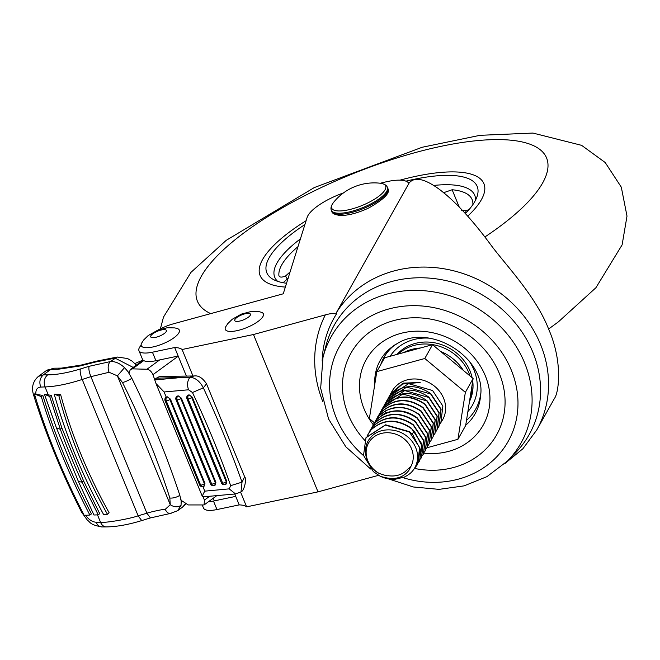 <?xml version="1.0" encoding="UTF-8"?>
<svg xmlns="http://www.w3.org/2000/svg" width="660" height="660" viewBox="0 0 660 660"><rect width="100%" height="100%" fill="white"/><g stroke="black" fill="none" stroke-linecap="round" stroke-linejoin="round"><path stroke-width="0.99" d="M141.141 345.246L140.803 345.634A24.189 7.557 -22.3 0 0 139.466 347.49A24.189 7.557 -22.3 0 0 138.955 350.691A24.189 7.557 -22.3 0 0 152.435 352.201L174.677 347.531A36.292 11.335 157.7 0 1 182.094 349.503L192.959 376.002M322.888 401.841A124.682 110.204 29.3 0 1 325.322 314.886C330.66 313.376 334.323 313.153 336.32 314.218L336.361 312.7L409.043 183.125C414.43 176.451 424.561 178.538 439.453 189.395C455.466 201.498 472.931 220.448 491.848 246.262C507.02 266.409 536.192 296.802 548.872 329.695C562.931 362.076 558.888 392.749 554.342 398.623M380.3 183.241L384.722 182.16A38.709 12.086 -22.3 0 1 407.665 182.094L409.043 183.125M240.628 492.212L246.625 506.847A36.292 11.335 -22.3 0 0 239.209 504.883L216.967 509.553A24.189 7.557 157.7 0 1 203.494 508.043L202.373 505.312M246.625 506.847L318.004 491.865L378.526 475.332M157.69 330.256A24.189 7.557 -22.3 0 1 173.753 323.722L283.247 293.799L307.114 217.462A38.709 12.086 -22.3 0 1 343.546 192.86M325.322 314.886L253.473 334.521L182.094 349.503M253.473 334.521L318.004 491.865M208.379 501.806A24.189 7.557 -22.3 0 0 213.477 501.047L235.727 496.378L234.754 494.01M186.392 376.093L178.167 356.037L155.917 360.707A24.189 7.557 157.7 0 1 142.444 359.197L138.955 350.691M235.727 496.378L239.209 504.883M174.677 347.531L178.167 356.037M468.946 209.723L466.282 210.474L461.662 210.309M290.087 271.903L285.623 275.938C281.886 277.555 279.65 277.48 278.916 275.698A104.024 32.489 157.7 0 1 297.982 246.65M283.132 282.727L288.395 277.976M304.895 224.54A113.701 35.516 -22.3 0 0 273.248 279.436A113.701 35.516 -22.3 0 0 286.539 283.255M467.726 216.166A120.962 37.777 -22.3 0 0 483.912 183.686A120.962 37.777 -22.3 0 0 399.993 180.155A120.962 37.777 -22.3 0 1 483.912 183.686A120.962 37.777 -22.3 0 1 467.726 216.166M465.415 213.601A113.701 35.516 -22.3 0 0 477.312 195.748A113.701 35.516 -22.3 0 0 405.916 181.162M306.091 220.712A120.962 37.777 -22.3 0 0 260.081 275.484A120.962 37.777 -22.3 0 0 285.343 287.084A120.962 37.777 -22.3 0 1 260.081 275.484A120.962 37.777 -22.3 0 1 306.091 220.712M443.108 192.877L452.133 189.75A104.024 32.489 157.7 0 1 472.123 199.584A104.024 32.489 157.7 0 1 472.882 204.6M380.556 183.274A52.09 52.09 0 0 0 333.382 202.62L333.382 202.62A29.18 9.116 -22.3 0 0 338.737 210.952A29.18 9.116 -22.3 0 0 366.927 203.338A29.18 9.116 -22.3 0 0 380.556 183.274L380.556 183.274C384.442 183.942 386.71 185.295 387.354 187.333A30.236 9.446 157.7 0 1 367.958 205.326A30.236 9.446 157.7 0 1 331.394 210.276L331.807 211.291A30.236 9.446 -22.3 0 0 368.371 206.341A30.236 9.446 -22.3 0 0 387.766 188.347C390.712 192.571 384.367 199.122 368.725 207.999C357.918 213.023 348.455 215.523 340.346 215.49C334.711 214.723 331.864 213.328 331.807 211.291M144.21 347.523A20.567 6.427 157.7 0 1 141.603 343.183L143.748 339.892L148.228 335.536L157.344 330.396L167.211 327.748L174.883 327.921L177.309 328.54A20.567 6.427 157.7 0 1 169.958 340.346A20.567 6.427 157.7 0 1 144.21 347.523M151.932 337.615A8.464 2.648 157.7 0 1 150.719 336.872A8.464 2.648 157.7 0 1 155.834 331.988A8.464 2.648 157.7 0 1 165.173 329.703A8.464 2.648 157.7 0 1 166.386 330.445A8.464 2.648 157.7 0 1 161.271 335.329A8.464 2.648 157.7 0 1 151.932 337.615M228.253 331.237A20.567 6.427 157.7 0 1 225.637 326.906L227.782 323.614L232.262 319.25L241.387 314.111L251.245 311.462L258.926 311.635L261.352 312.254A20.567 6.427 157.7 0 1 254.001 324.06A20.567 6.427 157.7 0 1 228.253 331.237M235.966 321.337A8.464 2.648 157.7 0 1 234.754 320.595A8.464 2.648 157.7 0 1 239.869 315.711A8.464 2.648 157.7 0 1 249.216 313.426A8.464 2.648 157.7 0 1 250.429 314.168A8.464 2.648 157.7 0 1 245.314 319.052A8.464 2.648 157.7 0 1 235.966 321.337M178.225 356.185L152.98 374.649L156.007 383.551L164.109 391.974L166.213 397.105L166.708 397.023A2.904 1.708 -126.2 0 0 166.039 397.237L166.279 397.056M206.506 383.807L244.654 476.834L242.022 482.146C230.876 450.623 217.982 419.183 203.338 387.841L206.506 383.807C202.587 377.899 198.445 375.292 194.081 375.986L161.51 376.414A14.512 10.816 89.2 0 0 156.469 378.172L154.894 379.327M202.579 496.889L202.521 496.873C202.142 496.337 202.892 494.422 204.781 491.147L229.185 488.87L235.537 493.944L202.579 496.889M182.548 507.111L185.245 504.026M181.269 500.016L181.03 505.436L177.68 510.675L182.556 507.111M172.235 512.564A7.928 4.966 -95.8 0 1 170.321 513.463L150.43 517.918L146.908 513.208C150.241 512.036 162.376 509.322 165.289 509.289L170.255 504.718C174.017 507.193 177.606 507.433 181.03 505.436M150.43 517.918L141.71 520.591C128.411 524.667 116.638 526.771 106.392 526.911L106.392 526.911A8.893 6.658 -89.3 0 1 100.526 522.258C105.451 523.141 130.201 518.768 138.138 515.815L146.908 513.208L90.898 376.645L109.098 372.273L117.406 375.862L170.255 504.718L169.834 498.011A7.607 3.135 -18 0 0 179.825 495.305L180.956 500.222L188.273 504.949L204.088 504.941L204.427 500.098L203.09 496.848M34.403 393.946L41.283 396.594A479.16 282.414 -126.2 0 0 89.867 515.047L84.216 515.394L82.492 512.053C62.84 473.682 47.108 435.262 35.277 396.8L34.427 393.929L35.904 394.309C35.533 389.846 37.133 387.428 40.706 387.065C39.039 382.008 39.913 377.949 43.329 374.88L38.379 376.398L45.837 370.945L54.203 368.214A9.677 7.21 89.2 0 0 50.845 369.385A21.772 12.837 -126.2 0 0 45.837 370.945M54.194 394.094L60.58 394.441C71.437 434.544 87.607 473.971 109.081 512.696L107.44 514.264L103.554 514.445C82.079 474.68 65.629 434.569 54.194 394.094L58.938 396.008C69.547 436.144 85.709 475.563 107.44 514.264M98.241 514.841L82.03 482.146L83.605 480.991L99.726 513.686L98.241 514.841L93.951 515.006L78.424 481.519L56.397 427.804L44.426 394.267L48.304 394.911L45.028 386.933C55.514 386.57 67.906 384.079 82.211 379.467L90.898 376.645C89.116 372.1 88.506 368.659 89.067 366.316L110.327 361.589C115.021 361.226 119.757 363.248 124.534 367.653L117.406 375.862L122.455 382.503A7.615 1.576 -26.3 0 0 131.827 378.279C151.016 417.367 167.013 456.373 179.825 495.305M48.304 394.911L51.183 395.323L49.698 396.478L60.373 429.346A467.065 275.286 -126.2 0 0 82.03 482.146L78.424 481.519M56.397 427.804L60.373 429.346L61.949 428.191L83.605 480.991L61.949 428.191L51.183 395.323M89.867 515.047L91.443 513.892C71.016 474.466 54.821 434.981 42.867 395.439L35.904 394.309M58.938 396.008L60.58 394.441M143.764 360.599L132.462 368.866L130.367 369.468L128.906 373.312L131.827 378.279M152.98 374.649C151.42 371.44 149.416 369.633 146.974 369.237L159.72 359.906M132.462 368.866L146.974 369.237M124.534 367.653L129.212 373.073M54.203 368.214L61.347 368.123A9.677 7.21 89.2 0 0 57.981 369.286L79.885 365.995L95.716 361.977L115.063 358.124L133.171 367.414M44.426 394.267L49.698 396.478M42.867 395.439L41.283 396.594M194.081 375.986L189.923 377.223L156.469 378.172M235.537 493.944L241.015 491.89L242.022 482.146L230.67 485.661C219.78 454.451 207.042 423.398 192.464 392.51L203.338 387.841C199.93 381.307 195.484 377.767 190.006 377.215C187.357 380.63 186.871 384.821 188.545 389.788L164.109 391.974M156.007 383.551L202.521 496.873M166.213 397.105L167.219 396.767L170.429 399.127L169.868 399.539L204.402 483.739L204.963 483.326L170.429 399.127M204.963 483.326L203.849 486.073M203.511 486.313A2.904 1.708 -126.2 0 0 204.179 486.106L204.361 485.941M177.086 396.182L177.631 396.049A2.904 1.708 -126.2 0 0 176.962 396.256L177.21 396.082M178.142 395.786L181.36 398.145L180.799 398.558A2.904 1.708 -126.2 0 0 177.812 396.033L177.961 395.802M176.962 396.256A2.904 2.904 0 0 0 175.989 399.704A2.904 0.907 157.7 0 0 177.037 399.968L211.745 484.159L177.037 399.968A2.904 1.939 84.9 0 1 177.631 396.049L177.812 396.033A2.904 1.939 84.9 0 0 177.21 399.952A2.904 0.907 157.7 0 0 178.068 399.803A2.904 0.907 157.7 0 0 180.799 398.558L215.325 482.757L215.886 482.344L181.36 398.145M215.886 482.344L214.772 485.092M175.989 399.704L210.523 483.904A2.904 0.907 157.7 0 0 211.563 484.168A2.904 1.939 84.9 0 0 213.469 485.694L213.65 485.678A2.904 1.939 84.9 0 1 211.745 484.159A2.904 0.907 157.7 0 0 212.602 484.003A2.904 0.907 157.7 0 0 215.325 482.757A2.904 1.708 53.8 0 1 215.102 485.125L215.284 484.96M188.009 395.2L188.554 395.068A2.904 1.708 -126.2 0 0 187.886 395.274L188.133 395.101M189.065 394.812L192.283 397.171L191.722 397.576A2.904 1.708 53.8 0 0 188.735 395.051A2.904 1.939 84.9 0 0 188.141 398.978L187.96 398.995A2.904 1.939 84.9 0 1 188.554 395.068L188.884 394.828M225.365 484.358A2.904 1.708 -126.2 0 0 226.034 484.151A2.904 1.708 -126.2 0 0 226.256 481.784L226.817 481.371L192.283 397.171M226.817 481.371L225.695 484.118M221.447 482.922A2.904 2.904 0 0 0 224.392 484.712A2.904 1.939 84.9 0 1 222.494 483.194A2.904 0.907 -22.3 0 1 221.447 482.922L186.92 398.722A2.904 0.907 -22.3 0 0 187.96 398.995L222.676 483.178A2.904 1.939 84.9 0 0 224.573 484.696A2.904 2.904 0 0 0 226.034 484.151L226.207 483.986M134.904 363.528L143.03 360.055M210.523 483.904A2.904 2.904 0 0 0 213.469 485.694A2.904 1.939 84.9 0 0 213.559 485.678M202.727 486.651A2.904 2.904 0 0 0 204.179 486.106A2.904 1.708 -126.2 0 0 204.402 483.739A2.904 0.907 -22.3 0 1 201.679 484.984A2.904 0.907 -22.3 0 1 200.821 485.133A2.904 1.939 84.9 0 0 202.727 486.651L202.546 486.667A2.904 2.904 0 0 1 199.6 484.877A2.904 0.907 -22.3 0 0 200.64 485.149L166.287 400.933A2.904 1.939 84.9 0 1 166.889 397.007L166.708 397.023A2.904 1.939 84.9 0 0 166.106 400.95L200.64 485.149A2.904 1.939 84.9 0 0 202.546 486.667A2.904 1.939 84.9 0 0 202.636 486.659M167.219 396.767L166.889 397.007A2.904 1.708 53.8 0 1 169.868 399.539A2.904 0.907 -22.3 0 1 167.145 400.777A2.904 0.907 -22.3 0 1 166.287 400.933L166.106 400.95A2.904 0.907 -22.3 0 1 165.066 400.678L199.6 484.877M414.653 468.46A83.506 73.813 -150.7 0 0 493.754 439.519A83.506 73.813 -150.7 0 0 490.19 356.812A83.506 73.813 -150.7 0 0 376.893 327.459A83.506 73.813 -150.7 0 0 357.382 431.219A83.506 73.813 -150.7 0 0 364.733 440.311M388.41 478.863L413.325 486.973L439.048 489.365L464.087 485.867L486.948 476.644L507.474 461.018L515.254 453.098A111.771 98.785 -150.7 0 0 520.633 330.016A111.771 98.785 -150.7 0 0 410.652 278.173A111.771 98.785 -150.7 0 0 325.685 346.764L322.979 357.53L320.669 388.237L328.556 418.976L345.799 446.779L370.697 469.037M397.015 354.395A43.544 38.486 29.3 0 1 456.901 353.323A43.544 38.486 29.3 0 1 472.131 377.71M472.717 381.026A43.544 38.486 29.3 0 1 469.483 401.462M437.943 427.96L438.9 426.409L440.938 409.513L430.658 393.987L406.684 387.123L387.288 399.737L386.463 401.362M387.436 399.481L390.654 395.018C402.757 384.301 416.155 383.864 430.832 393.69L441.103 409.216L439.04 426.154M438.694 426.104L442.687 419.669A29.032 25.657 -150.7 0 0 434.866 386.496A29.032 25.657 -150.7 0 0 392.048 391.264L390.671 393.715L403.037 383.13L420.181 382.495L402.542 384.029L389.895 395.101L388.402 397.906M440.839 422.961L442.877 406.057L432.597 390.53L408.623 383.666L389.227 396.28M410.965 466.323A24.189 21.384 -150.7 0 0 402.105 437.365A24.189 21.384 -150.7 0 0 371.192 439.387A24.189 21.384 -150.7 0 0 378.997 473.327C384.252 475.241 387.387 476.041 388.41 475.728C394.498 476.561 399.853 475.39 404.473 472.205L410.965 466.315L408.886 470.398C402.6 478.607 392.997 480.529 380.061 476.157L373.378 471.653L363.52 455.375L365.978 437.728L385.366 425.114L409.349 431.986L419.628 447.513L417.582 464.409L413.754 469.384M380.061 476.157A29.032 25.657 -150.7 0 0 394.985 479.317L404.374 477.064C408.094 475.167 410.751 473.212 412.343 471.199C414.769 468.526 416.394 465.16 417.219 461.084C417.788 458.683 417.78 455.879 417.211 452.653C415.734 445.566 411.939 439.808 405.842 435.377C395.175 427.564 378.238 427.779 370.384 437.811C360.921 448.42 365.962 466.818 378.997 473.327M417.648 464.293L420.214 449.188L412.731 434.643L409.513 431.689L385.638 424.809L366.151 437.44M367.092 435.889L371.275 429.561C383.386 418.844 396.775 418.407 411.452 428.233L421.732 443.759L419.636 460.754M418.572 462.495L419.521 460.952L421.979 446.028L414.505 431.483L411.287 428.53C396.611 418.696 383.221 419.141 371.11 429.858L367.917 434.28M369.955 430.65L373.213 426.104C385.325 415.396 398.714 414.95 413.391 424.776L423.67 440.303L421.558 457.322M369.031 432.44L373.048 426.401C385.159 415.685 398.549 415.247 413.226 425.073L423.505 440.599L421.459 457.495L420.511 459.046M371.885 427.21L375.152 422.647C387.263 411.939 400.653 411.493 415.33 421.327L425.609 436.854L423.489 453.89M370.969 428.983L374.987 422.944C387.098 412.236 400.488 411.79 415.165 421.624L425.444 437.151L423.398 454.047L422.449 455.59M425.419 450.442L427.54 433.397L417.268 417.871C406.255 409.901 394.985 408.672 383.468 414.183L377.091 419.199L373.808 423.778M372.9 425.535L376.926 419.496C389.029 408.779 402.427 408.334 417.103 418.168L427.375 433.694L425.337 450.59L424.388 452.133M374.839 422.078L379.03 415.742C391.132 405.034 404.53 404.588 419.199 414.414L429.478 429.94L427.358 446.985M375.672 420.461L378.865 416.039L385.242 411.023C396.759 405.512 408.028 406.741 419.034 414.711L429.313 430.237L427.276 447.133L426.319 448.676M377.685 416.864L380.968 412.286C393.071 401.577 406.461 401.132 421.138 410.965L431.417 426.492L429.297 443.52M376.777 418.621L380.803 412.582C392.906 401.874 406.296 401.428 420.973 411.262L431.252 426.789L429.214 443.685L428.257 445.219M379.64 413.383L382.907 408.837C395.01 398.12 408.4 397.683 423.077 407.509L433.356 423.035L431.244 440.055M378.716 415.165L382.734 409.126C394.845 398.417 408.235 397.972 422.911 407.806L433.191 423.332L431.145 440.228L430.196 441.771M433.166 436.623L435.295 419.578L425.015 404.052C410.338 394.226 396.949 394.663 384.838 405.38L381.513 410.05M380.655 411.716L384.673 405.677C396.784 394.96 410.173 394.523 424.85 404.349L435.13 419.875L433.084 436.771L432.135 438.314M434.065 434.866L435.022 433.323L437.068 416.419L426.789 400.892L402.798 394.028L383.419 406.642L382.594 408.26M383.419 406.642L386.776 401.923C398.887 391.215 412.277 390.769 426.954 400.603L437.233 416.13L435.072 433.232M436.012 431.409L436.961 429.866L439.007 412.97L428.728 397.444L404.745 390.572L385.358 403.186L384.524 404.811M385.358 403.186L388.715 398.475C400.826 387.758 414.216 387.321 428.893 397.147L439.164 412.673L437.102 429.619M426.896 447.785L457.933 439.304L465.68 425.486L473.113 378.526L432.539 344.685L384.549 357.802L376.794 371.621L369.369 418.58L374.393 422.771M432.539 344.685L424.792 358.504L376.794 371.621M473.113 378.526L465.358 392.345L424.792 358.504M457.933 439.304L465.358 392.345M470.002 375.936A43.544 38.486 -150.7 0 0 468.922 372.991A43.544 38.486 -150.7 0 0 398.153 354.09M463.328 370.375A43.544 38.486 -150.7 0 0 440.707 351.499A43.544 38.486 -150.7 0 1 463.328 370.375M420.387 348.01A43.544 38.486 -150.7 0 0 403.598 352.597A43.544 38.486 -150.7 0 1 420.387 348.01M469.623 400.579A43.544 38.486 -150.7 0 0 471.892 386.215M336.361 312.7A116.119 102.638 29.3 0 1 393.665 271.029A116.119 102.638 29.3 0 1 518.62 309.804A116.119 102.638 29.3 0 1 536.803 429.899L522.902 448.734L504.661 463.749M336.32 314.218A115.45 102.044 -150.7 0 0 322.171 361.07M213.477 501.047L216.967 509.553M152.435 352.201L155.917 360.707M465.168 213.337A97.515 30.459 -22.3 0 0 466.282 210.474M285.623 275.938A97.515 30.459 -22.3 0 0 287.356 278.949M277.604 281.317A108.075 33.751 157.7 0 1 300.407 238.887M433.702 185.444A108.075 33.751 157.7 0 1 475.53 200.145M452.133 189.75L459.228 207.042M484.894 236.957A188.702 58.938 -22.3 0 0 526.235 142.981A188.702 58.938 -22.3 0 0 318.442 188.9A188.702 58.938 -22.3 0 0 210.713 313.624M177.68 510.675L170.321 513.463A7.928 4.966 -95.8 0 1 165.289 509.289M141.71 520.591L138.138 515.815L82.211 379.467C80.421 374.872 79.802 371.374 80.355 368.981L89.067 366.316M38.379 376.406C32.802 381.389 31.234 387.676 33.668 395.266L33.668 395.266C45.845 434.329 61.85 473.36 81.683 512.358A9.314 1.963 -25.9 0 0 82.83 512.721M85.47 515.188C88.753 519.626 92.309 521.977 96.154 522.241A8.976 6.724 90.9 0 0 102.052 526.936L102.052 526.936C89.389 524.758 90.428 522.052 87.425 520.22L81.683 512.358M96.154 522.241L100.526 522.258L97.499 514.866M57.981 369.286L50.845 369.385L43.329 374.88L47.627 374.863C56.752 374.781 67.658 372.826 80.355 368.981M33.668 395.266A9.322 3.811 -18.4 0 0 35.219 396.627M169.834 498.011C157.666 459.459 141.875 420.964 122.455 382.503M61.347 368.123L80.999 365.112L96.822 361.102L117.224 357.043L110.327 361.589A7.936 5.049 82.2 0 0 109.098 372.273M47.627 374.863C44.253 377.908 43.387 381.934 45.028 386.933L40.706 387.065M80.999 365.112A9.677 3.803 75.8 0 0 79.885 365.995M96.822 361.102A9.677 3.803 75.8 0 0 95.716 361.977M204.427 500.098L209.69 496.254M177.276 377.899L154.993 379.896M229.185 488.87L230.67 485.661M202.933 486.626L204.781 491.147M188.545 389.788L192.464 392.51M191.722 397.576L226.256 481.784A2.904 0.907 -22.3 0 1 223.525 483.021A2.904 0.907 -22.3 0 1 222.676 483.178L188.141 398.978A2.904 0.907 -22.3 0 0 188.991 398.822A2.904 0.907 -22.3 0 0 191.722 397.576M428.62 338.126A47.899 42.339 -150.7 0 0 403.747 343.604A47.899 42.339 -150.7 0 0 390.118 356.284M394.292 345.37A52.643 46.53 -150.7 0 0 380.737 364.592M396.693 343.885A54.442 48.114 -150.7 0 0 392.667 346.492L392.667 346.492A54.442 48.114 -150.7 0 0 374.781 384.351M423.885 453.156A67.031 59.243 -150.7 0 0 462.346 445.797A67.031 59.243 -150.7 0 0 478.005 362.513A67.031 59.243 -150.7 0 0 387.065 338.951A67.031 59.243 -150.7 0 0 371.407 422.235A67.031 59.243 -150.7 0 0 373.271 424.768M402.955 477.65A96.772 85.528 -150.7 0 0 478.129 471.141A96.772 85.528 -150.7 0 0 500.734 350.914A96.772 85.528 -150.7 0 0 369.443 316.891A96.772 85.528 -150.7 0 0 363.586 455.664M507.474 461.018A108.776 96.145 -150.7 0 0 512.705 341.236A108.776 96.145 -150.7 0 0 365.128 302.998A108.776 96.145 -150.7 0 0 322.979 357.53M465.729 425.205A54.442 48.114 -150.7 0 0 480.562 395.794C486.494 357.91 429.495 322.278 396.916 343.777L392.667 346.492L395.868 344.173M466.505 420.304A52.643 46.53 -150.7 0 0 480.678 393.822M467.874 411.642A47.899 42.339 -150.7 0 0 468.955 360.756M385.242 411.023L386.009 412.954M414.505 431.483L411.955 433.851M536.803 429.899L554.4 398.524M160.388 328.845L163.482 317.122L190.946 272.382L226.19 240.355L314.3 187.564L422.144 147.271L479.977 135.316L532.917 133.064L581.584 145.332L605.195 162.508L621.308 187.176L627 216.092L622.116 244.868L595.914 287.727L558.418 321.832L548.6 329.035M387.354 187.333L387.766 188.347M333.382 202.62C331.089 205.829 330.429 208.379 331.394 210.276M156.758 360.533L157.245 361.721M213.246 498.251L214.318 500.866M182.597 507.078L185.575 504.199M106.392 526.911L102.052 526.936M143.121 360.137L130.367 369.468M117.224 357.043L127.487 358.504L132.107 361.144L136.364 365.079M244.654 476.834C246.823 478.459 244.472 490.842 241.015 491.89M187.886 395.274A2.904 2.904 0 0 0 186.92 398.722M213.65 485.678A2.904 2.904 0 0 0 215.102 485.125M166.039 397.237A2.904 2.904 0 0 0 165.066 400.678M204.088 504.941L216.851 495.611"/></g></svg>
